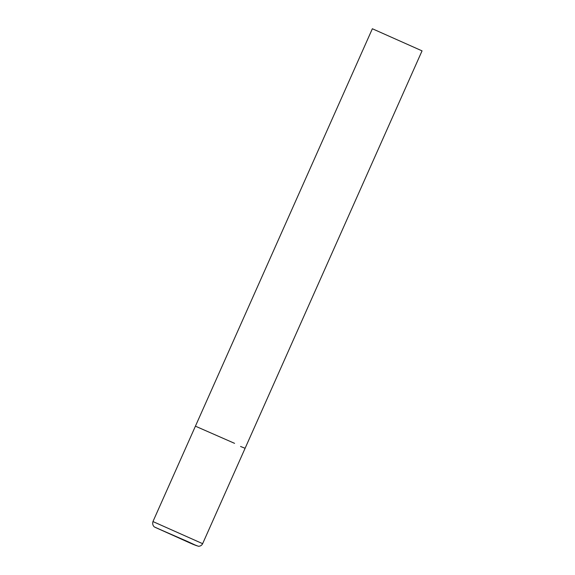 <?xml version="1.0" encoding="UTF-8"?>
<svg xmlns="http://www.w3.org/2000/svg" width="575" height="575" viewBox="0 0 575 575"><rect width="100%" height="100%" fill="white"/><g stroke="black" fill="none" stroke-linecap="round" stroke-linejoin="round"><path stroke-width="0.86" d="M234.571 443.339L195.421 426.176L234.571 443.339M152.95 521.561C151.793 525.981 155.228 527.476 154.74 527.102L190.778 543.353L198.339 546.25C200.308 546.293 201.739 545.438 202.637 543.677L152.95 521.561L372.363 28.75L422.05 50.866L245.101 448.292L240.566 446.466M188.047 541.722L155.466 527.483L193.078 544.345L196.585 545.697L188.047 541.722M245.101 448.292L202.637 543.677"/></g></svg>

